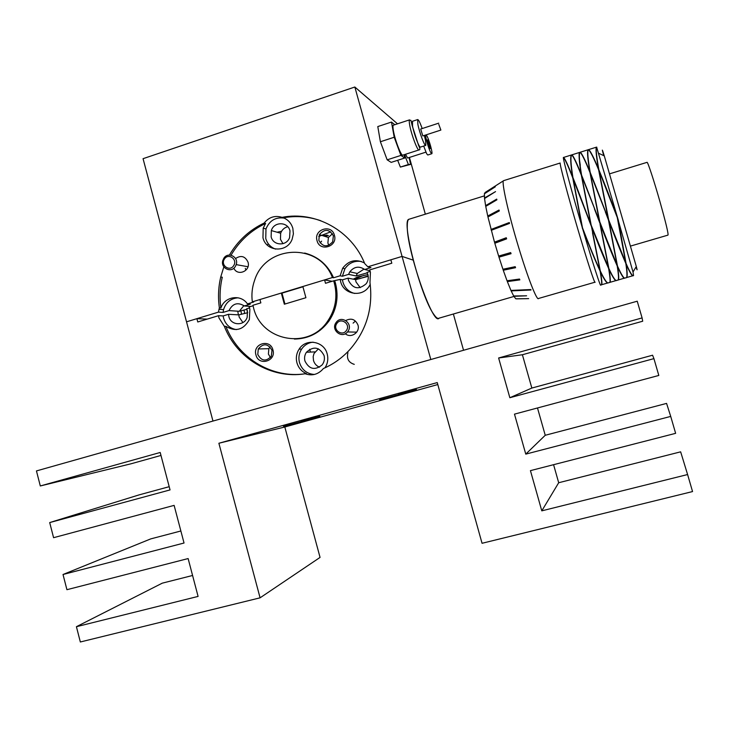 <?xml version="1.0" encoding="UTF-8"?>
<svg xmlns="http://www.w3.org/2000/svg" width="729" height="729" viewBox="0 0 729 729"><rect width="100%" height="100%" fill="white"/><g stroke="black" fill="none" stroke-linecap="round" stroke-linejoin="round"><path stroke-width="1.09" d="M233.845 268.19C237.508 276.674 250.84 271.033 248.024 262.158C245.172 256.161 241.007 254.959 235.549 258.549M317.033 240.661C319.739 252.27 338.001 246.639 334.42 235.248C331.659 223.621 313.452 229.343 317.033 240.661M318.837 240.342C322.701 247.058 327.312 247.55 332.67 241.828L333.381 235.813C329.335 228.997 324.669 228.596 319.393 234.62L318.837 240.342M332.47 233.745L328.414 237.481L327.877 243.039L328.907 245.29M271.133 236.788C273.129 245.782 286.497 246.42 289.595 237.627L289.996 230.847C287.909 221.552 273.986 221.379 271.334 230.574L271.133 236.788M287.727 226.701C284.301 227.63 281.941 229.817 280.656 233.244L280.455 239.312L282.98 243.677M264.18 223.028L265.584 223.457L263.196 228.159L262.959 237.754C266.085 251.851 287.007 253.072 292.101 239.331L293.395 233.881L292.839 228.332C291.308 223.238 288.155 219.721 283.39 217.798L282.05 217.351C274.97 215.201 269.01 217.096 264.18 223.028C249.409 230.045 237.827 240.725 229.425 255.059M284.173 218.117C275.535 216.941 269.466 220.559 265.985 228.961L265.748 238.483C267.324 243.714 270.577 247.249 275.526 249.108M332.142 281.285L324.578 279.918L325.508 283.289L333.645 280.829L340.206 279.407L342.466 279.836L348.098 278.132L348.471 280.446C353 288.912 358.914 290.005 366.213 283.718C368.163 280.929 368.728 277.877 367.908 274.569L358.048 276.856M271.17 246.739L269.867 247.076M281.585 231.248L277.075 232.223M207.191 319.111L196.885 318.673L186.524 321.817L143.057 158.685L354.841 87.015L402.071 256.408L413.215 260.135L402.071 256.408L430.821 359.515L212.968 421.061L186.524 321.817L218.436 312.13L219.374 307.848L220.923 307.957C219.447 297.642 219.903 287.399 222.281 277.239L220.732 277.011C218.345 287.217 217.898 297.496 219.374 307.848M409.425 157.446L425.344 214.18M354.841 87.015L397.505 123.821M265.584 223.457C250.922 230.41 239.404 240.998 231.029 255.205M223.858 266.823L220.732 277.011M332.406 277.539C319.138 242.11 265.374 244.744 254.549 280.483C252.106 287.426 251.368 294.552 252.334 301.842L332.406 277.539L333.572 277.767L340.133 275.781L342.393 276.236L348.599 274.359L356.107 275.963L367.261 272.856M253.045 305.788L249.145 306.964L249.892 309.132L249.354 319.557C243.568 329.873 235.74 332.132 225.862 326.337L224.322 326.291C236.743 358.54 271.443 379.317 305.178 373.758C311.894 376.055 317.726 374.597 322.683 369.366L323.33 368.555C333.554 364.126 342.493 357.693 350.139 349.255C366.559 330.146 373.166 307.911 369.977 282.542L370.423 272.145L369.639 269.93L391.81 263.215L390.853 259.806L402.071 256.408L367.835 266.796L364.737 263.616C351.56 230.528 315.393 210.708 282.05 217.351M367.835 266.796L370.933 267.589L364.673 269.484L369.986 270.778M250.776 306.472L244.343 305.961L250.32 304.148L247.432 303.902L253.774 301.979L252.334 301.842M246.839 309.315L239.294 311.292L228.997 310.609L223.074 312.413L218.436 312.13M320.787 220.723C308.531 216.504 296.065 215.529 283.39 217.798M364.473 262.978C355.88 258.74 348.608 260.49 342.666 268.245L340.133 275.781M247.432 303.902C240.843 293.878 224.568 296.43 220.923 307.957M333.572 277.767C327.667 264.755 318.026 256.508 304.64 253.045M244.343 305.961C237.709 301.915 232.597 303.474 228.997 310.609M238.173 297.815C230.792 298.334 225.917 302.28 223.548 309.634L223.074 312.413M364.673 269.484C359.105 265.803 354.148 266.577 349.82 271.799L348.599 274.359M361.338 261.474C354.449 260.499 348.972 262.932 344.908 268.755L342.393 276.236M364.108 269.047L357.292 273.475L356.107 275.963M243.905 305.597L239.294 311.292M345.3 333.7C350.886 338.775 360.354 332.324 357.966 325.025C355.378 319.293 351.314 317.789 345.774 320.523M255.943 354.923C258.595 366.441 276.428 361.274 272.928 349.947C270.231 338.393 252.444 343.651 255.943 354.923M257.784 354.494C261.547 361.201 266.049 361.803 271.279 356.299L271.99 350.33C267.98 343.468 263.406 343.013 258.276 348.972L257.784 354.494M270.04 346.904L268.864 348.672L268.39 354.048L270.432 357.529M196.885 318.673L197.769 321.972L218.509 315.684L223.138 315.93L228.523 314.299L228.87 316.559C230.874 325.681 244.379 326.282 247.167 317.325L247.432 310.955L246.602 308.832L249.528 307.948M247.751 312.695L238.83 314.882L239.167 317.088L242.921 322.546M368.227 276.3L355.615 279.644L355.98 281.895L360.208 287.654M367.908 274.569L367.033 272.409L370.214 271.443M304.941 361.037C309.196 369.321 314.91 370.614 322.1 364.937C324.25 362.131 324.906 358.987 324.059 355.506C319.439 346.931 313.561 345.847 306.435 352.244C304.658 354.932 304.157 357.866 304.941 361.037M318.391 348.827L313.999 353.547L313.178 356.636L313.479 360.454C314.454 363.689 316.459 365.931 319.512 367.179M324.961 367.835C327.704 363.589 328.451 358.996 327.212 354.039C324.232 341.063 305.834 337.955 299.1 349.164C296.439 353.365 295.719 357.912 296.931 362.787C298.471 367.935 301.633 371.544 306.435 373.622L305.178 373.758M313.06 342.156C308.258 342.721 304.449 345.027 301.642 349.082C298.999 353.255 298.279 357.766 299.491 362.605C301.943 369.94 306.918 373.895 314.399 374.46M340.206 279.407L340.671 281.704C343.541 294.17 361.201 297.669 368.61 287.117L370.25 284.501M342.466 279.836L342.922 282.114C344.799 288.092 348.708 291.864 354.631 293.45M218.509 315.684L218.955 317.944L224.322 326.291M223.138 315.93L223.575 318.154C225.644 324.651 229.89 328.469 236.333 329.599M324.578 279.918L302.854 286.515L305.916 297.714L284.346 304.212L281.312 293.049L259.943 299.537L260.845 302.872L252.936 305.269L253.473 307.501C260.982 341.145 308.604 350.385 327.686 321.097C335.522 309.442 337.737 296.767 334.319 283.062L333.645 280.829M294.37 339.058C308.558 338.857 320.058 332.889 328.87 321.161C336.68 309.552 338.885 296.922 335.486 283.271L334.811 281.039M453.365 314.017L463.544 350.275M355.615 279.644L348.098 278.132M281.312 293.049L281.986 293.131L284.948 304.029M281.986 293.131L302.927 286.779M238.83 314.882L228.523 314.299M225.862 326.337C237.772 357.119 270.012 377.604 302.426 374.123M305.269 373.795L306.435 373.622M357.374 277.066L353.264 279.171M363.88 275.316L354.212 279.362M368.181 275.908L359.443 278.733M406.326 392.548L379.49 399.802L406.326 392.548M311.702 418.82L283.517 426.429L311.702 418.82M637.237 301.205L642.094 317.917L498.618 357.985L509.844 397.724L653.922 358.632L658.806 375.453L514.483 414.136L525.773 454.121L670.716 416.414L675.628 433.336L530.439 470.633L541.793 510.847L687.602 474.543L692.55 491.565L482.051 543.287L437.245 382.579L218.882 443.25L260.08 597.826L80.336 641.985L76.417 626.703L198.088 596.413L188.128 558.56L66.922 589.697L63.022 574.498L184.036 543.014L174.122 505.379L53.581 537.692L49.7 522.575L170.048 489.915L160.198 452.481L40.305 485.961L36.45 470.925L637.237 301.205M498.618 357.985L522.392 354.75L642.696 321.225L642.094 317.917M522.392 354.75L531.842 388.056L509.844 397.724M531.842 388.056L652.573 355.214L653.922 358.632M537.492 407.967L545.237 435.277L525.773 454.121M545.237 435.277L666.57 403.401L670.716 416.414M553.575 464.683L558.696 482.735L541.793 510.847M558.696 482.735L680.649 451.834L687.602 474.543M437.792 384.548L284.82 426.994L218.882 443.25M284.82 426.994L320.058 557.412L260.08 597.826M192.574 575.482L162.285 583.154L76.417 626.703M180.865 530.985L150.712 538.904L63.022 574.498M169.201 486.69L139.184 494.854L49.7 522.575M160.972 455.443L131.056 463.781L40.305 485.961M301.05 421.398L319.794 416.368L301.05 421.398M311.611 418.829L284.775 426.073L311.611 418.829M398.499 394.343L416.441 389.541L398.499 394.343M406.345 392.53L380.775 399.437L406.345 392.53M330.738 231.813L318.737 236.497M321.607 241.171L320.113 242.957M323.22 235.832L327.139 235.148M323.056 235.786L326.984 235.102M324.496 236.242L328.405 235.558M324.341 236.187L328.25 235.513M347.933 352.672C346.475 358.695 348.59 362.586 354.276 364.354M247.459 312.777L246.876 309.397M244.652 313.479L244.033 310.089M241.527 314.235L240.925 310.882M238.383 314.864L237.763 311.183M412.486 121.278L412.541 126.035C414.017 134.254 419.448 148.534 420.515 147.076L425.654 145.417M393.487 125.142L393.323 125.197C392.794 125.634 392.822 127.466 393.387 130.71C395 140.314 401.479 156.881 402.891 155.122L418.911 149.955M422.182 128.55C420.022 122.499 418.51 119.51 417.644 119.583L417.872 124.285C419.385 132.505 424.779 146.811 425.791 145.372L425.545 140.551L424.324 135.448M420.688 129.042L422.82 135.931L440.835 130.081M438.803 124.422L440.872 130.063L438.803 124.422M394.799 124.714L391.482 122.062L394.207 137.243L400.904 155.414L404.695 158.038L404.094 154.73M404.695 158.038L391.181 162.385L387.172 159.842L400.904 155.414M387.172 159.842L380.392 141.754L394.207 137.243M380.392 141.754L377.795 126.564L391.482 122.062M224.441 259.041C220.112 265.165 229.753 272.099 233.654 265.648C237.991 259.506 228.314 252.589 224.441 259.041M235.285 266.559C231.239 273.402 220.404 268.172 222.792 260.554L223.785 258.312C227.904 251.314 238.966 256.918 236.196 264.627L235.285 266.559M245.308 268.39L245.682 269.475M336.816 323.539C332.296 329.736 342.366 336.944 346.439 330.41C350.968 324.186 340.862 316.997 336.816 323.539M347.997 331.276L347.487 331.95C341.892 339.085 330.62 329.991 335.987 322.701L336.288 322.282C341.655 314.728 353.492 323.776 347.997 331.276M354.804 321.58L353.109 323.138M433.846 314.427C421.143 297.541 401.068 220.869 408.778 219.311L409.534 219.083L408.778 219.311C407.83 219.985 407.338 222.008 407.292 225.37C406.089 248.516 433.181 326.911 439.049 318.163C437.883 319.02 436.142 317.771 433.846 314.427M595.092 282.169C595.055 284.993 587.082 260.672 577.723 228.797C567.864 195.399 559.48 163.834 560.164 163.023L503.921 180.555M582.79 229.28C589.469 246.675 595.229 260.599 600.076 271.042C601.826 280.847 602.136 285.467 601.006 284.911L600.687 285.003C600.769 287.928 592.65 262.841 582.79 229.28L581.942 226.409C571.627 191.29 562.87 158.703 563.362 157.546L563.426 157.409M563.526 157.491L563.362 157.546C564.656 158.412 567.782 165.155 572.721 177.767L581.942 226.409M636.071 266.923C637.383 271.051 637.465 270.915 636.308 266.522L604.277 155.888C601.89 148.215 601.707 148.133 603.73 155.632M636.308 266.522L633.009 272.008L633.556 275.553C632.608 276.719 630.12 272.701 626.074 263.506L618.32 220.204L596.641 147.176M630.631 246.047L667.955 235.121C668.639 234.273 665.969 223.129 659.964 201.687C654.232 181.475 648.017 162.531 647.115 162.321L646.96 162.367M516.588 298.854L528.662 298.635L515.786 298.79L513.881 296.32L526.602 295.801L513.672 295.974L511.157 290.898L531.013 290.005L530.84 289.541L510.947 290.424L507.348 281.594L519.85 279.881L519.504 279.043L507.038 280.765L503.256 270.24L515.567 267.689L515.193 266.686L502.919 269.238L498.982 257.155L511.056 253.692L510.674 252.599L498.636 256.061L494.809 243.258L506.637 238.857L506.272 237.745L494.49 242.137L487.956 216.95L499.292 210.945L499.046 210.034L487.737 216.012L485.742 206.38L496.896 199.819L496.713 199.108L485.605 205.642L484.548 198.507L495.547 191.609L484.493 198.006L484.421 193.786L495.328 186.788L484.457 193.559L485.213 192.42L503.42 180.819M594.9 282.223L538.594 298.453C537.173 301.642 527.823 278.004 518.383 246.52C508.395 213.57 501.361 181.949 503.502 180.683M491.027 229.453L509.298 222.545L509.507 223.411L491.246 230.309M600.04 224.304L608.496 267.689L591.192 225.206L581.733 176.126L617.226 266.067C618.803 275.963 618.903 280.656 617.554 280.155L616.916 280.337C615.759 281.558 613.08 277.612 608.87 268.491L600.24 224.076L608.861 268.436M592.522 232.833L599.921 270.167C594.982 259.406 589.178 245.281 582.489 227.822L573.122 178.778L591.501 226.673L608.642 268.564C610.301 278.414 610.51 283.071 609.271 282.533L608.633 282.715C607.375 283.964 604.596 280.054 600.304 270.978L591.501 226.692M617.263 217.415L625.719 262.686L608.706 219.985L599.038 170.796L617.8 218.837L626.074 263.506M608.469 220.049L617.089 265.192L599.931 222.6L590.372 173.466L625.846 263.57C627.323 273.503 627.332 278.241 625.865 277.767L625.227 277.949C624.17 279.143 621.582 275.161 617.463 266.003L609.007 221.461M617.982 280.136C619.085 280.091 618.957 275.662 617.591 266.86C621.272 274.951 623.687 278.724 624.817 278.177M571.199 155.058L571.481 154.967C570.16 156.453 570.515 163.706 572.557 176.71C567.773 164.554 564.765 158.138 563.535 157.455L564.046 157.291M609.663 282.524C610.683 282.542 610.465 278.15 609.007 269.347C612.761 277.385 615.249 281.13 616.479 280.574M572.074 154.785L571.855 154.976C574.015 155.177 583.255 178.887 594.727 208.977M598.618 169.784L608.168 218.572L590.189 172.381C587.875 158.913 587.246 151.368 588.303 149.746C589.971 150.511 593.415 157.182 598.618 169.784L607.53 215.474M616.962 215.939L598.855 169.711C596.459 156.243 595.73 148.716 596.668 147.13L596.787 147.14M596.076 147.276L596.486 147.149C595.502 148.534 596.158 155.724 598.436 168.718C593.388 156.589 590.062 150.229 588.467 149.655L588.859 149.536M572.948 177.694C570.798 164.216 570.36 156.635 571.645 154.949C573.076 155.787 576.302 162.503 581.323 175.115L590.663 223.812L572.948 177.694M579.464 152.47L579.792 152.37C578.58 153.828 579.036 161.054 581.159 174.049C576.284 161.902 573.176 155.514 571.818 154.867L572.292 154.712M626.32 277.74C627.514 277.64 627.478 273.184 626.202 264.363C629.82 272.518 632.143 276.318 633.173 275.772M633.009 272.008L617.8 218.846M581.56 175.042C579.327 161.565 578.79 154.001 579.965 152.352C581.514 153.154 584.84 159.851 589.961 172.454L599.402 221.197L581.56 175.042M587.756 149.882L588.121 149.764C587.027 151.185 587.583 158.393 589.779 171.388C584.822 159.25 581.605 152.871 580.129 152.261L580.566 152.133M601.37 284.902C602.309 284.984 601.999 280.629 600.45 271.826C604.277 279.808 606.847 283.526 608.168 282.961M511.157 290.898L510.983 290.424M507.348 281.594L507.111 280.756M503.256 270.24L502.983 269.229M498.982 257.155L498.7 256.043M494.854 243.24L494.49 242.137M488.011 216.914L487.737 216.012M485.824 206.334L485.605 205.642M511.102 290.661L530.922 289.759M509.316 222.6L491.054 229.498M616.716 215.301C603.576 180.765 591.319 149.563 588.503 149.764L588.194 149.782M592.723 232.624L600.304 270.978M582.48 227.794L581.952 226.409L582.48 227.794M598.864 169.748L598.436 168.718M588.175 149.718L588.157 149.873C587.064 151.295 587.61 158.494 589.807 171.47L589.779 171.388M600.067 271.015L600.45 271.826M618.32 220.204L616.424 215.228M607.822 282.925C604.769 283.517 594.171 258.886 582.225 227.794M607.74 215.265L608.168 218.572M605.681 212.066C593.297 179.616 582.644 152.407 580.166 152.37L579.865 152.388C579.263 152.343 579.017 153.555 579.145 156.07M590.208 172.418L589.807 171.47M608.697 219.976L608.259 218.818M589.961 172.454L599.402 221.197M579.847 152.315L579.819 152.479C578.616 153.928 579.063 161.145 581.177 174.131L581.159 174.049M626.712 277.521L632.954 275.726C630.494 276.938 618.538 246.566 605.389 212.002M579.601 160.58L580.302 165.301M625.846 263.57L626.202 264.363M608.997 221.452L617.463 266.003M599.931 222.591L599.393 221.188L599.931 222.591M571.645 154.958L571.509 155.077C570.196 156.562 570.552 163.797 572.584 176.782L572.557 176.71M581.578 175.088L581.177 174.131M617.226 266.067L617.591 266.86M581.323 175.115L590.663 223.803M624.553 278.132C621.709 279.435 608.196 245.172 594.436 208.913M583.811 205.897C572.766 176.218 566.023 160.107 563.563 157.564L563.444 157.601M572.967 177.748L572.584 176.782M608.624 268.527L609.007 269.347M572.721 177.767L581.952 226.409M610.009 282.323L616.205 280.537C612.925 281.941 597.762 243.477 583.528 205.833M608.979 269.256C610.355 277.594 610.62 281.977 609.781 282.396M600.432 271.735C601.899 280.118 602.245 284.474 601.461 284.784M626.175 264.272C627.368 272.537 627.478 276.974 626.493 277.585M596.568 147.212L596.513 147.258C595.538 148.643 596.185 155.824 598.463 168.8M617.563 266.768C618.848 275.07 619.03 279.471 618.128 279.991M496.868 199.71L485.806 206.179M499.174 210.517L487.92 216.449M506.327 237.909L494.59 242.265M499.019 257.127L511.047 253.674M503.265 270.085L515.512 267.534M507.311 281.321L519.731 279.59M429.7 148.042L430.219 148.625C430.265 146.802 429.518 144.087 427.996 140.469L427.467 139.868C427.431 141.708 428.169 144.433 429.7 148.042M423.686 146.055L426.665 153.764L427.795 155.004L431.714 153.746M425.745 134.983C425.107 136.441 428.579 148.68 430.702 152.47L431.805 153.719C432.889 153.4 429.308 140.287 427.003 136.086L426.164 134.847M405.506 154.275L407.611 158.029L425.891 152.151M404.477 154.612L408.377 164.517L410.582 164.38L409.106 157.546M397.669 160.298L400.367 167.087L410.582 164.38M400.367 167.087L408.377 164.517M419.093 145.654L419.284 147.039M419.075 149.901C417.817 151.614 411.466 134.956 409.744 125.352C409.142 122.108 409.078 120.276 409.543 119.866C411.694 121.807 410.026 117.169 412.186 125.607L418.592 145.454C420.159 148.361 420.323 149.846 419.075 149.901M268.345 243.841L267.215 245.017M265.985 228.961L263.196 228.159M223.548 309.634L218.919 309.324M344.908 268.755L342.666 268.245M357.292 273.475L349.82 271.799M280.656 233.244L271.334 230.574M328.414 237.481L319.393 234.62M328.87 321.161L327.686 321.097M320.377 330.119L320.149 329.289M307.911 342.685L308.13 343.487M309.697 349.255L310.472 352.071M301.642 349.082L299.1 349.164M314.937 351.888L306.435 352.244M268.864 348.672L258.276 348.972M420.651 129.051L438.712 123.165M412.35 121.324L417.644 119.583M393.323 125.197L409.543 119.866M236.196 264.627L247.969 266.741M347.487 331.95L356.718 332.132M484.357 195.882L408.778 219.311L484.357 195.882M513.954 296.457L439.049 318.163M604.277 155.888L598.573 153.245M647.115 162.321L609.681 173.812M624.562 278.141L618.347 279.927M571.481 154.967L563.535 157.455M596.486 147.149L588.467 149.655M579.792 152.37L571.818 154.867M588.121 149.764L580.129 152.261M607.868 282.934L601.689 284.711"/></g></svg>

